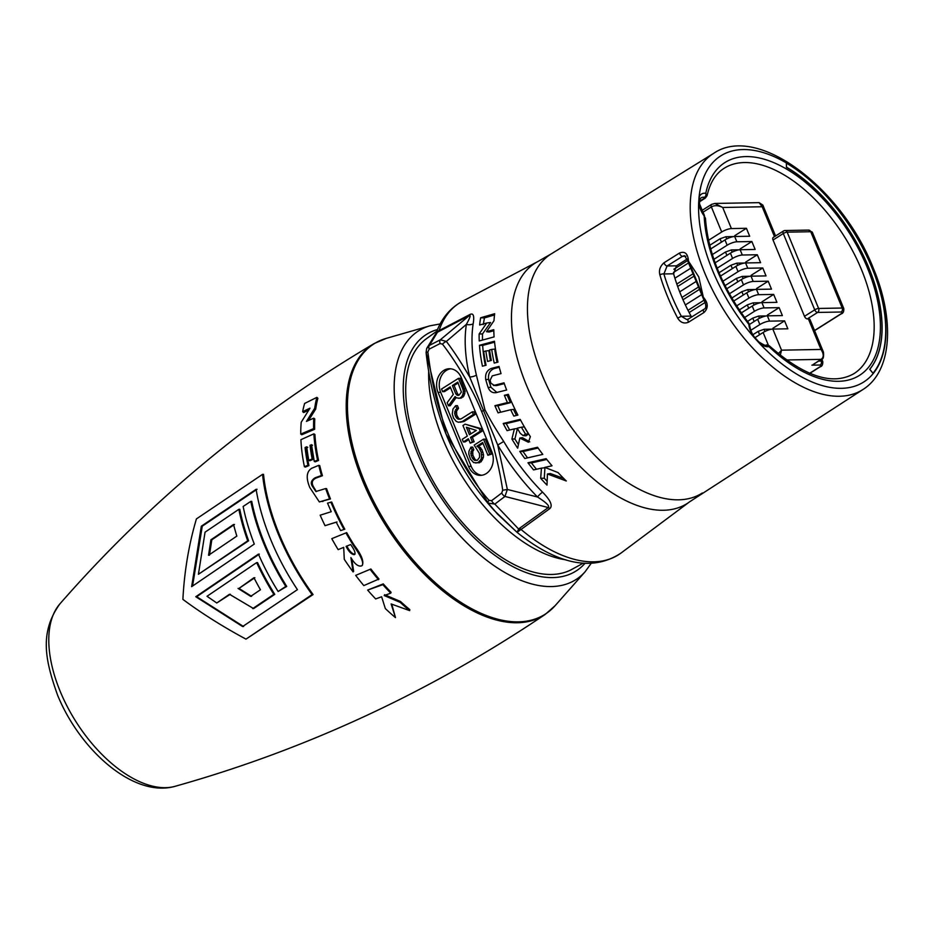 <?xml version="1.0" encoding="UTF-8"?>
<svg xmlns="http://www.w3.org/2000/svg" width="934" height="934" viewBox="0 0 934 934"><rect width="100%" height="100%" fill="white"/><g stroke="black" fill="none" stroke-linecap="round" stroke-linejoin="round"><path stroke-width="1.4" d="M353.099 571.935L350.892 557.61C354.792 564.171 358.423 566.915 361.773 565.829C364.248 563.541 361.528 556.851 353.601 545.748A162.294 86.967 -122.3 0 1 345.942 532.917L331.78 538.649A162.224 86.932 57.7 0 0 338.143 549.636L343.7 547.359L344.272 559.303A162.224 86.932 57.7 0 0 353.099 571.935L353.659 571.339L351.768 558.882M257.072 489.276L202.269 526.181L192.567 586.015M278.134 591.502L286.715 586.412A158.348 84.842 -122.3 0 1 251.725 501.36L250.802 501.383A159.831 85.636 57.7 0 0 285.781 586.424L278.134 591.502A159.189 85.298 57.7 0 1 258.438 554.131L195.778 596.733L242.618 626.551L297.421 589.646A160.321 85.905 -122.3 0 1 256.126 489.299L201.312 526.204L191.633 586.669L254.293 544.067A159.189 85.298 57.7 0 1 243.144 506.462L250.802 501.383M259.325 554.119L196.665 596.709L243.564 626.539M256.652 562.595L257.539 562.583A157.309 84.294 57.7 0 0 274.771 594.351L253.616 608.594L229.472 594.281L216.77 602.99L207.009 596.289L256.652 562.595A158.792 85.087 57.7 0 0 273.837 594.363L252.682 608.606M230.359 594.257L216.77 602.99M238.859 509.322L239.781 509.299A157.309 84.294 57.7 0 0 248.607 540.809L198.417 574.282L205.06 532.182L238.859 509.322A158.792 85.087 57.7 0 0 247.72 540.833L198.417 574.282M254.842 577.702L238.964 588.408L251.596 596.336M234.469 524.476L211.82 539.805L209.45 555.251M355.002 554.166L354.908 554.201C352.27 554.096 349.561 551.352 346.794 545.993M262.547 474.355L263.516 474.332A159.34 85.379 57.7 0 0 279.394 534.61A159.34 85.379 57.7 0 0 313.077 594.561L245.981 639.136C222.724 626.597 201.686 613.346 182.889 599.383C184.348 571.281 188.866 544.464 196.42 518.907L262.547 474.355A160.823 86.173 57.7 0 0 312.096 594.573L245.981 639.136M325.032 525.679L336.217 522.153L340.606 530.582L344.809 529.228A160.811 86.173 -122.3 0 1 331.745 502.048L327.53 503.134L331.231 511.704L320.175 515.194A162.224 86.932 57.7 0 0 325.032 525.679L337.011 521.966M395.467 617.607L391.136 603.948L409.664 610.638A162.294 86.967 -122.3 0 1 400.242 602.395L384.201 595.565L390.762 593.16L391.089 592.296A160.811 86.173 -122.3 0 1 383.244 583.89L367.634 590.078A162.224 86.932 57.7 0 0 375.678 598.939L381.621 596.756L385.333 608.571A162.224 86.932 57.7 0 0 395.467 617.607L391.766 604.205M409.664 610.638L409.816 609.622A160.811 86.173 -122.3 0 1 400.488 601.461L384.551 594.724M370.856 569.004L355.679 575.379A162.224 86.932 57.7 0 0 363.816 585.595L378.982 578.987A160.811 86.173 -122.3 0 1 370.856 569.004L355.679 575.379M362.334 565.245C364.026 561.194 361.33 554.562 354.266 545.328A160.811 86.173 -122.3 0 1 346.689 532.613L343.817 533.769M362.497 565.14L361.773 565.829M238.065 588.42L250.686 596.359L260.469 589.763A158.044 84.679 57.7 0 1 253.943 577.726L238.964 588.408M233.558 524.488L210.909 539.817L208.551 555.263L236.839 536.104A158.044 84.679 57.7 0 1 233.558 524.488M313.077 594.561L312.096 594.573M318.751 465.33L311.629 468.296C306.469 471.67 305.862 478.068 309.796 487.513L319.346 501.932L329.585 498.943A162.294 86.967 -122.3 0 1 325.674 488.552L315.89 491.517L312.47 486.427C310.298 483.182 311.174 480.309 315.097 477.811L321.459 475.499A162.294 86.967 -122.3 0 1 318.751 465.33L319.743 465.646A160.811 86.173 57.7 0 0 322.428 475.721L316.066 478.045C312.119 479.889 311.256 482.808 313.497 486.801L316.369 491.541M325.674 488.552L326.596 488.657A160.811 86.173 57.7 0 0 330.473 498.943L319.346 501.932M304.414 466.708L307.916 465.225A162.271 86.944 -122.3 0 1 305.068 447.514L306.761 446.767A162.282 86.955 57.7 0 0 308.815 460.369L312.154 458.956A162.294 86.967 -122.3 0 1 310.041 445.331L311.512 444.689L314.279 461.466L315.283 461.828L318.564 460.45A160.811 86.173 -122.3 0 1 314.898 434.45L313.859 433.855L300.911 439.68A162.224 86.932 57.7 0 0 304.414 466.708L305.43 467.07L308.932 465.587A160.788 86.15 -122.3 0 1 306.107 448.04L307.788 447.293M308.815 460.369L309.831 460.766L313.159 459.353A160.811 86.173 -122.3 0 1 311.069 445.857L312.54 445.214M308.489 420.487L315.715 409.08A160.811 86.173 -122.3 0 1 317.875 398.293L316.871 397.359L304.624 403.453A162.224 86.932 57.7 0 0 302.663 411.661L303.69 412.536L308.699 410.131M302.663 411.661L310.006 408.17L301.215 422.226A162.224 86.932 57.7 0 0 300.76 434.077L301.799 434.742L314.665 429.266A160.811 86.173 -122.3 0 1 314.781 418.911L313.754 418.163L306.469 421.386L314.7 408.251L315.715 409.08M571.059 569.822A136.434 73.109 -122.3 0 1 419.973 454.193A136.434 73.109 -122.3 0 1 425.495 339.392L436.867 331.126M426.126 352.503L426.663 348.475L436.19 333.041L437.497 332.177L429.43 345.417L440.369 339.778L446.347 341.435C453.375 350.577 461.162 362.439 469.709 377.021L497.729 445.028A149.335 80.02 57.7 0 0 537.529 497.005C546.285 502.55 549.869 506.076 548.281 507.559L504.944 496.444L494.833 504.103L488.202 503.099L497.402 513.969L516.969 532.263L494.063 510.303A141.898 76.028 57.7 0 1 446.172 434.485L426.126 352.503L426.663 348.475L429.43 345.417A4.448 2.463 62.8 0 0 429.161 349.164L440.101 343.537L442.506 344.179C455.512 360.991 473.304 389.793 481.605 411.52C490.105 431.403 498.908 463.638 502.702 490.233L501.71 493.024L491.611 500.682L489.007 500.344C474.787 484.232 461.7 463.392 449.756 437.836C436.061 406.045 431.753 380.897 427.854 351.978L429.161 349.164M489.007 500.344A4.448 1.856 -39.4 0 0 488.202 503.099L445.833 433.645M436.131 333.111L438.525 330.881L469.849 314.548C473.386 312.715 474.484 315.797 473.164 323.806A145.646 78.036 57.7 0 0 476.41 375.153L484.921 409.734C489.941 419.483 496.211 430.06 503.741 441.478L497.729 445.028L507.36 489.463L537.529 497.005A7.414 2.382 135.3 0 1 542.561 492.171C550.511 500.227 552.94 505.703 549.834 508.598L517.051 532.345L518.65 529.064A7.414 4.658 -138.3 0 1 520.53 529.823M520.296 433.376L523.192 435.618L525.527 434.112A143.964 77.137 -122.3 0 1 521.406 427.2L517.261 428.192A144.268 77.3 -122.3 0 0 520.296 433.376M479.481 345.288L494.471 341.225A143.754 77.032 -122.3 0 0 497.997 362.1L494.226 363.092A144.058 77.195 -122.3 0 1 491.704 349.421L489.544 349.993A144.245 77.288 -122.3 0 0 491.342 360.431L487.595 361.423A144.548 77.452 -122.3 0 1 485.878 350.974L483.73 351.558A144.723 77.545 -122.3 0 0 486.065 365.229L482.446 366.186A145.027 77.709 -122.3 0 1 479.481 345.288L482.691 345.417L494.576 342.183M480.648 317.77L494.67 313.719A143.754 77.032 -122.3 0 0 493.993 320.712L486.497 331.698L493.782 329.679A143.754 77.032 -122.3 0 0 494.098 336.894L479.235 340.968A145.027 77.709 -122.3 0 1 479.142 333.987L486.754 323.001L479.656 325.02A145.027 77.709 -122.3 0 1 480.648 317.77L484.419 317.922L494.506 314.968M519.806 438.058L517.669 448.203A145.027 77.709 -122.3 0 1 511.902 439.038L514.377 428.881L507.057 430.644A145.027 77.709 -122.3 0 1 503.228 423.487L520.18 419.378A143.754 77.032 -122.3 0 0 530.36 436.657L528.422 442.237L519.806 438.058L522.421 437.661L529.741 441.852M519.783 451.379A145.027 77.709 -122.3 0 0 524.791 458.512L542.794 454.391A143.754 77.032 -122.3 0 1 537.54 447.258L519.783 451.379L523.04 451.507L538.089 448.028M527.967 462.785A145.027 77.709 -122.3 0 0 533.559 469.919L541.451 468.144L540.681 478.29A145.027 77.709 -122.3 0 0 547.009 485.131L547.429 473.97L566.273 480.987A143.754 77.032 -122.3 0 1 558.088 472.581L544.802 467.397L552.029 465.786A143.754 77.032 -122.3 0 1 546.133 458.664L527.967 462.785L531.399 462.925L546.764 459.458M494.915 405.683L507.419 402.577A144.058 77.195 -122.3 0 1 504.372 395.304L508.329 394.323A143.754 77.032 -122.3 0 0 517.903 415.093L513.828 416.085A144.058 77.195 -122.3 0 1 510.7 409.746L498.067 412.851A145.027 77.709 -122.3 0 1 494.915 405.683L497.869 405.8L510.373 402.694A139.586 74.802 -122.3 0 1 507.314 395.421L508.645 395.094M496.444 392.572C492.522 393.261 489.743 391.544 488.12 387.447A145.027 77.709 -122.3 0 1 485.727 379.554C485.003 374.044 486.871 370.331 491.319 368.428L499.048 366.42A143.754 77.032 -122.3 0 0 501.044 373.612L492.241 375.877L490.07 380.336A144.723 77.545 -122.3 0 0 490.969 383.267L494.214 385.322L504.01 382.835A143.754 77.032 -122.3 0 0 506.625 390.027L495.499 392.747M496.047 385.579L493.397 385.392L496.911 385.497L504.278 383.629M525.527 434.112L528.516 433.995A139.493 74.743 -122.3 0 1 524.231 426.885L521.406 427.2M523.192 435.618L525.994 435.816L528.516 433.995M485.295 365.428A140.555 75.315 -122.3 0 1 482.68 345.417M490.467 360.664A140.077 75.059 -122.3 0 1 488.926 350.635L485.878 350.974M497.051 362.357A139.586 74.79 -122.3 0 1 494.728 349.071L491.704 349.421M493.806 330.729L489.171 332.014L486.497 331.698M483.287 324.6L484.419 317.922M482.481 340.069A140.555 75.315 -122.3 0 1 482.528 333.917L490.583 322.522L486.754 323.001M520.588 420.137L506.24 423.604A140.555 75.315 -122.3 0 0 509.684 430.014M518.405 444.572A140.555 75.315 -122.3 0 1 514.903 438.98L517.424 428.508L514.377 428.881M527.582 457.87A140.555 75.315 -122.3 0 1 523.168 451.694M536.466 469.265A140.555 75.315 -122.3 0 1 531.551 463.112M547.102 481.243L544.277 478.22L544.931 467.724L541.451 468.144M563.739 478.465L550.406 473.538L547.429 473.97M500.682 412.209A140.555 75.315 -122.3 0 1 497.869 405.8M516.444 415.443A139.586 74.802 -122.3 0 1 513.478 409.431L510.7 409.746M496.036 385.579L496.911 385.497M499.27 367.249L494.063 368.615C489.755 370.448 487.945 374.032 488.61 379.391A140.555 75.315 -122.3 0 0 490.98 387.295L496.876 392.467M479.142 333.987L482.528 333.917M511.902 439.038L514.903 438.98M503.228 423.487L506.24 423.604M540.681 478.29L544.277 478.22M507.419 402.577L510.373 402.694M504.372 395.304L507.314 395.421M488.12 387.447L490.98 387.295M485.727 379.554L488.61 379.391M549.834 508.598A7.414 3.678 -125.8 0 0 548.281 507.559L519.421 528.364A7.414 3.678 -125.8 0 1 520.938 529.38A148.891 79.775 -122.3 0 0 621.168 552.94C589.646 574.118 552.403 560.704 517.051 532.345L517.051 532.345M491.611 500.682A4.448 2.288 -127.2 0 0 494.833 504.103L518.65 529.064L519.421 528.364M862.946 389.513C892.145 371.253 895.099 320.012 873.197 267.906C841.756 187.664 757.205 123.521 713.751 153.293A139.691 74.848 57.7 0 0 704.796 273.113A139.691 74.848 57.7 0 0 862.946 389.513L689.642 501.791A142.213 76.203 -122.3 0 1 546.647 424.059A142.213 76.203 -122.3 0 1 537.891 261.52L462.283 301.39A148.891 79.775 -122.3 0 0 439.027 330.659A7.414 3.923 62.4 0 1 438.373 331.745L437.497 332.177A7.414 5.289 65.7 0 0 438.525 330.881M438.373 331.745L469.195 315.657A7.414 3.923 62.4 0 0 469.849 314.548M440.101 343.537A4.448 2.463 62.8 0 1 440.369 339.778L469.195 315.657C471.016 314.688 470.082 317.595 466.381 324.378A7.414 5.324 -171.3 0 0 473.164 323.806M442.506 344.179A4.448 1.775 143.1 0 1 446.347 341.435L466.381 324.378A149.335 80.02 57.7 0 0 469.709 377.021A7.414 3.386 166.8 0 0 476.41 375.153M502.702 490.233L507.36 489.463L504.944 496.444A4.448 2.288 -127.2 0 1 501.71 493.024M461.303 377.675A16.298 13.088 -91 0 0 449.371 368.732A16.298 13.088 -91 0 0 438.034 392.373L468.564 466.428A16.298 13.088 -91 0 0 480.496 475.371A16.298 13.088 -91 0 0 491.833 451.729L461.303 377.675M450.702 368.79A16.298 13.088 -91 0 0 440.685 392.327L471.215 466.381A16.298 13.088 -91 0 0 481.816 475.266M450.55 387.762L444.409 391.638L442.634 391.673L450.2 386.898L453.294 394.393L447.176 402.694L448.448 405.776L450.223 405.753L456.154 397.534M448.448 405.776L455.103 396.576L456.551 397.884L460.299 398.269L463.894 395.993L465.144 391.323L460.24 378.305L458.477 378.34L441.548 389.023L442.634 391.673M460.147 419.179L458.547 418.257L456.738 414.965L456.551 411.193L458.524 408.275L457.438 405.636L455.664 405.671L452.967 409.034L452.266 413.925L453.539 418.117L456.259 421.409L458.419 422.261L462.213 421.538L473.375 414.486L472.277 411.847L461.116 418.887L458.057 419.156L455.699 416.762L454.601 413.003L456.761 408.31L455.664 405.671M460.228 422.238L463.976 421.503L475.137 414.451L474.052 411.812L472.277 411.847M470.211 443.148L474.133 441.759L472.324 437.346L482.037 431.204L480.952 428.566L465.097 424.153L462.937 425.519L467.304 436.096L462.26 439.284L463.346 441.922L468.389 438.747L470.211 443.148L472.37 441.782L470.549 437.381L480.274 431.239L479.189 428.589L465.097 424.153M463.346 441.922L465.12 441.899L468.751 439.599M476.865 460.427L475.091 459.481L472.908 455.302L472.721 451.531L473.795 449.744L472.709 447.094L470.946 447.129L468.973 451.157L468.798 454.041L470.432 459.119L473.69 462.622L477.846 462.774L480.718 459.843L481.617 457.613L481.243 452.301L478.885 447.678L476.889 446.148L482.656 442.518L487.922 455.302L489.72 454.157L483.543 439.167L474.18 445.086L479.434 453.434L479.632 457.205L477.297 460.345L474.589 460.38L472.242 457.987L470.783 453.34L472.032 449.779L470.946 447.129M475.675 463.031L481.045 461.828L483.38 457.578L483.555 454.695L481.921 449.616L478.663 446.125L483.006 443.37M487.922 455.302L491.494 454.122L485.306 439.143L483.543 439.167M459.061 395.187L457.8 395.432L455.815 393.903L452.36 385.532L457.765 382.123L461.396 392.046L459.061 395.187L457.578 393.879L454.122 385.497L458.115 382.975M470.876 433.843L468.424 427.889M464.595 388.883L462.832 388.918L458.477 378.34M465.144 391.323L463.381 391.346L462.832 388.918M464.793 393.763L463.031 393.798L463.381 391.346M463.894 395.993L462.132 396.028L463.031 393.798M462.995 397.113L461.233 397.148L462.132 396.028M461.559 398.024L459.797 398.059L461.233 397.148M458.536 398.304L459.797 398.059M466.37 427.235L476.305 430.411L469.463 434.73L466.37 427.235M457.578 393.879L455.815 393.903M454.122 385.497L452.36 385.532M458.489 394.977L456.714 395M458.524 408.275L456.761 408.31M457.263 409.629L455.5 409.664M456.551 411.193L454.776 411.229M456.376 412.968L454.601 413.003M456.738 414.965L454.975 415M457.462 416.727L455.699 416.762M458.547 418.257L456.784 418.292M459.82 419.132L458.057 419.156M475.137 414.451L473.375 414.486M463.976 421.503L462.213 421.538M480.952 428.566L479.189 428.589M482.037 431.204L480.274 431.239M472.324 437.346L470.549 437.381M474.133 441.759L472.37 441.782M491.494 454.122L489.72 454.157M478.663 446.125L476.889 446.148M480.648 447.643L478.885 447.678M481.921 449.616L480.146 449.651M483.006 452.266L481.243 452.301M483.555 454.695L481.792 454.73M483.38 457.578L481.617 457.613M482.481 459.808L480.718 459.843M481.045 461.828L479.282 461.863M479.609 462.739L477.846 462.774M473.795 449.744L472.032 449.779M472.721 451.531L470.958 451.566M472.546 453.317L470.783 453.34M472.908 455.302L471.145 455.337M474.005 457.952L472.242 457.987M475.091 459.481L473.328 459.516M476.352 460.357L474.589 460.38M677.687 318.097A140.088 75.07 -122.3 0 1 667.53 296.51A140.088 75.07 -122.3 0 1 659.871 274.865A2.965 1.167 -16.4 0 1 663.899 273.966A137.123 73.482 57.7 0 0 681.341 316.287L677.687 318.097C680.501 322.65 684.12 324.005 688.556 322.183L703.991 312.493C708.509 308.08 708.276 302.978 703.325 297.187L698.76 276.896L688.51 261.24C687.938 253.628 684.937 250.896 679.497 253.044A2.965 1.564 57.9 0 0 682.544 256.301L684.505 255.659L687.459 260.317L703.862 299.896C706.431 305.173 706.431 308.325 703.862 309.329L688.416 319.019A2.965 1.564 -122.1 0 1 688.428 319.019L686.688 319.521L681.341 316.287L691.067 316.112A121.093 64.878 -122.3 0 1 673.624 273.79L676.438 265.816L687.272 258.928M659.871 274.865C658.715 270.206 660.116 266.167 664.051 262.734L679.497 253.044M704.528 197.284A2.965 2.265 98.6 0 0 705.777 193.315A125.915 67.47 57.7 0 1 811.529 187.594A125.915 67.47 57.7 0 1 877.797 348.37A125.915 67.47 57.7 0 1 768.939 346.572A2.965 2.452 -102.1 0 0 766.242 344.996C766.499 346.21 764 345.136 758.712 341.797A2.965 1.238 -49.3 0 1 758.887 342.708A133.772 71.673 57.7 0 0 864.429 381.551A133.772 71.673 57.7 0 0 871.947 267.486A133.772 71.673 57.7 0 0 771.227 155.406A133.772 71.673 57.7 0 0 699.041 197.483A17.781 9.527 -122.3 0 1 705.777 193.315L707.061 195.731C710.003 182.795 715.642 173.677 723.967 168.4A121.467 65.088 57.7 0 1 844.114 236.174A121.467 65.088 57.7 0 1 853.688 373.798C832.194 385.765 804.034 376.414 769.231 345.732L768.939 346.572A17.781 9.527 -122.3 0 1 758.887 342.708L754.182 337.501A17.781 9.527 -122.3 0 1 748.811 324.296A125.915 67.47 57.7 0 1 704.178 215.987L705.462 218.311L704.178 215.987A17.781 9.527 -122.3 0 1 698.667 202.783L699.041 197.483A2.965 2.277 17.6 0 1 699.753 199.678L700.979 197.903A14.816 7.939 -122.3 0 1 704.528 197.284L704.446 198.148L699.426 201.347M786.335 163.111L786.463 167.291A128.168 68.672 57.7 0 1 868.608 267.556A128.168 68.672 57.7 0 1 869.717 369.292L872.963 373.285A133.352 71.451 57.7 0 0 871.807 267.428A133.352 71.451 57.7 0 0 786.335 163.111L786.568 167.221A128.168 68.672 -122.3 0 1 868.713 267.486A128.168 68.672 -122.3 0 1 869.823 369.222L872.963 373.285M748.811 324.296L748.811 323.129L749.652 325.336A2.965 1.705 -5.7 0 0 748.811 324.296M691.067 316.112L691.639 317M673.624 273.79L663.899 273.966L667.098 265.98L682.544 256.301L685.895 256.231M687.716 259.652L688.51 261.24M703.325 297.187L703.571 299.417M688.183 319.241L686.688 319.521M702.508 212.532L711.369 206.928C714.51 205.118 718.281 205.293 722.706 207.476L731.404 228.573L746.418 228.293L749.687 236.232L734.673 236.5L736.856 241.789L751.858 241.521L755.139 249.448L740.125 249.728L742.308 255.017L757.311 254.748L760.58 262.676L745.577 262.956L747.76 268.245L762.763 267.965L766.032 275.904L751.029 276.172L753.201 281.461L768.215 281.192L771.484 289.131L756.482 289.4L758.653 294.689L773.667 294.42L776.936 302.347L761.922 302.628L764.105 307.916L779.119 307.636L782.388 315.575L767.374 315.855L769.558 321.144L784.572 320.864L787.841 328.803L772.827 329.072A7.414 1.938 157.6 0 0 763.125 332.492L754.905 337.688M750.831 330.262L759.856 324.565A7.414 1.938 157.6 0 1 769.558 321.144M767.374 315.855A7.414 1.938 157.6 0 0 757.672 319.276L749.477 324.448M744.585 317.537L754.403 311.337A7.414 1.938 157.6 0 1 764.105 307.916M761.922 302.628A7.414 1.938 157.6 0 0 752.22 306.048L741.304 312.937M736.611 305.908L748.951 298.109A7.414 1.938 157.6 0 1 758.653 294.689M756.482 289.4A7.414 1.938 157.6 0 0 746.768 292.821L733.622 301.122M729.372 293.813L743.499 284.882A7.414 1.938 157.6 0 1 753.201 281.461M751.029 276.172A7.414 1.938 157.6 0 0 741.327 279.593L726.675 288.839M705.287 302.359L689.152 312.54M685.358 304.939L701.609 294.677M722.869 281.251L738.047 271.666A7.414 1.938 157.6 0 1 747.76 268.245M745.577 262.956A7.414 1.938 157.6 0 0 735.875 266.377L720.488 276.09M699.426 289.388L682.999 299.767M679.695 291.852L696.157 281.449M717.16 268.186L732.606 258.438A7.414 1.938 157.6 0 1 742.308 255.017M740.125 249.728A7.414 1.938 157.6 0 0 730.423 253.149L715.117 262.816M693.985 276.16L677.664 286.469M674.908 278.204L690.705 268.233M712.327 254.573L727.154 245.21A7.414 1.938 157.6 0 1 736.856 241.789M734.673 236.5A7.414 1.938 157.6 0 0 724.971 239.921L710.669 248.958M688.533 262.944L673.402 272.495M708.509 240.318L721.702 231.994A7.414 1.938 157.6 0 1 731.404 228.573M813.024 364.61L821.57 359.216A2.965 1.588 -122.3 0 1 821.079 359.356C823.963 357.325 823.94 354.021 820.986 349.444L781.524 350.168L778.267 353.764M772.827 329.072L781.524 350.168L780.264 355.387M773.037 240.003L783.287 233.523L814.74 309.831A2.965 1.588 57.7 0 0 817.6 312.435L807.338 318.914A2.965 1.588 -122.3 0 1 804.478 316.311L773.037 240.003A2.965 1.588 -122.3 0 1 773.212 237.458L783.474 230.978A2.965 1.588 57.7 0 0 783.287 233.523A2.965 0.771 -22.4 0 1 787.175 232.157A2.965 2.382 -91 0 0 785.004 230.523A2.965 2.382 -91 0 0 783.965 230.838A2.965 1.588 57.7 0 0 783.474 230.978A2.965 2.965 0 0 1 785.004 230.523L808.575 230.091A2.965 2.382 89 0 1 810.747 231.725A7.554 1.973 -22.4 0 1 812.335 232.251L808.575 230.091M807.338 318.914L808.4 318.903A7.414 1.938 -22.4 0 1 809.953 319.416L823.461 352.165L820.986 349.444L808.4 318.903M784.572 320.864L772.932 328.219L773.282 329.072M751.485 276.172L751.134 275.32L762.763 267.965M746.033 262.944L745.682 262.092L757.311 254.748M740.58 249.717L740.23 248.864L751.858 241.521M735.128 236.489L734.778 235.648L746.418 228.293M756.937 289.388L756.575 288.536L768.215 281.192M762.377 302.616L762.027 301.764L773.667 294.42M767.83 315.844L767.479 314.992L779.119 307.636M704.084 300.164L688.008 310.31M698.469 287.042L681.983 297.444M693.016 273.814L676.811 284.041M687.564 260.586L673.858 269.249M712.047 204.254L714.907 203.449L722.706 207.476L762.179 206.753L759.132 202.643L714.907 203.449L711.556 204.394A2.965 1.588 57.7 0 1 712.047 204.254M774.496 236.652L762.179 206.753L762.833 205.071L759.132 202.643M814.53 330.508L840.635 314.034A4.588 1.203 157.6 0 0 841.172 312.014L817.6 312.435A2.965 2.382 -91 0 0 818.628 308.453A2.965 0.771 157.6 0 0 814.74 309.831L804.478 316.311M813.012 364.61L821.079 359.356L786.3 359.987M321.459 475.499L322.428 475.721M312.47 486.427L313.497 486.801M329.585 498.943L330.473 498.943M322.078 501.453L322.977 501.476M314.279 461.466L317.56 460.088L318.564 460.45M317.56 460.088A162.294 86.967 -122.3 0 1 313.859 433.855M310.041 445.331L311.069 445.857M312.154 458.956L313.159 459.353M305.068 447.514L306.107 448.04M307.916 465.225L308.932 465.587M314.7 408.251A162.294 86.967 -122.3 0 1 316.871 397.359M300.76 434.077L313.626 428.624L314.665 429.266M313.626 428.624A162.294 86.967 -122.3 0 1 313.754 418.163M274.771 594.351L273.837 594.363M211.82 539.805L210.909 539.817M248.607 540.809L247.72 540.833M286.715 586.412L285.781 586.424M196.665 596.709L195.778 596.733M202.269 526.181L201.312 526.204M390.762 593.16A162.294 86.967 -122.3 0 1 382.847 584.661L383.244 583.89M382.847 584.661L367.634 590.078M400.242 602.395L400.488 601.461M378.539 579.722A162.294 86.967 -122.3 0 1 370.343 569.647M345.942 532.917L346.689 532.613M350.635 544.545C354.71 550.196 355.924 553.57 354.278 554.679C351.418 554.341 348.686 551.585 346.094 546.39L350.635 544.545M344.051 529.508A162.294 86.967 -122.3 0 1 330.869 502.072M752.921 334.687L758.221 331.348L764.035 329.293L771.904 329.153M759.611 334.722L758.221 331.348M764.934 331.477L764.035 329.293M747.504 321.448L752.769 318.12L758.583 316.066L766.452 315.925M754.158 321.494L752.769 318.12M759.482 318.249L758.583 316.066M739.273 309.971L747.317 304.893L753.131 302.838L761 302.698M748.706 308.267L747.317 304.893M754.042 305.033L753.131 302.838M731.789 298.039L741.865 291.677L747.69 289.622L755.559 289.47M743.254 295.039L741.865 291.677M748.589 291.805L747.69 289.622M725.029 285.641L736.412 278.449L742.238 276.394L750.107 276.254M737.802 281.823L736.412 278.449M743.137 278.577L742.238 276.394M719.04 272.751L730.96 265.221L736.786 263.166L744.655 263.026M732.349 268.595L730.96 265.221M737.685 265.349L736.786 263.166M713.891 259.337L725.508 251.993L731.334 249.95L739.203 249.798M726.897 255.367L725.508 251.993M732.233 252.133L731.334 249.95M709.7 245.315L720.056 238.777L725.881 236.722L733.75 236.582M721.445 242.151L720.056 238.777M726.78 238.906L725.881 236.722M175.055 786.323C133.889 798.091 80.196 750.492 57.616 695.246C45.532 661.225 38.889 632.948 59.858 603.936A109.231 58.527 57.7 0 0 60.196 691.37A109.231 58.527 57.7 0 0 175.043 786.323C306.41 749.442 429.78 692.152 545.164 614.455L555.111 605.687A159.994 85.73 57.7 0 1 364.167 480.823A159.994 85.73 57.7 0 1 386.267 338.377L374.09 343.584A160.204 85.846 57.7 0 0 362.941 481.535A160.204 85.846 57.7 0 0 545.164 614.455M440.159 323.946L429.873 325.838A147.163 78.853 57.7 0 0 409.547 456.866A147.163 78.853 57.7 0 0 585.163 571.701L591.28 563.225M437.521 329.527A139.96 74.989 57.7 0 0 417.872 454.228A139.96 74.989 57.7 0 0 585.104 563.214M428.694 370.786A137.298 73.564 57.7 0 0 442.961 439.365A137.298 73.564 57.7 0 0 565.829 559.816M503.741 441.478A145.646 78.036 57.7 0 0 542.561 492.171M491.319 368.428L494.063 368.615M445.775 433.516C435.711 407.796 429.15 380.78 426.079 352.468L427.854 351.978M484.921 409.734A7.414 1.938 157.6 0 1 482.983 410.762A4.448 1.156 157.6 0 0 481.605 411.52M438.034 392.373L440.685 392.327M468.564 466.428L471.215 466.381M702.31 493A141.419 75.782 -122.3 0 1 542.21 375.164A141.419 75.782 -122.3 0 1 551.27 253.873L537.891 261.52M704.458 215.579L699.496 203.787A2.965 1.681 -6.4 0 0 698.667 202.783A133.772 71.673 57.7 0 0 712.525 270.393A133.772 71.673 57.7 0 0 754.182 337.501L754.485 337.116C752.115 334.197 750.504 330.274 749.652 325.336M699.391 201.872L705.357 198.055A2.965 1.611 -122.6 0 1 704.446 198.148M664.051 262.734A2.965 1.564 57.9 0 0 667.098 265.98L676.438 265.816M703.29 296.837L688.708 261.462M703.991 312.493A2.965 1.564 -122.1 0 1 703.827 309.352M688.556 322.183A2.965 1.564 -122.1 0 1 688.393 319.043M763.125 332.492L768.343 345.148M757.672 319.276L759.856 324.565M752.22 306.048L754.403 311.337M746.768 292.821L748.951 298.109M741.327 279.593L743.499 284.882M735.875 266.377L738.047 271.666M730.423 253.149L732.606 258.438M724.971 239.921L727.154 245.21M711.533 204.406A2.965 1.588 57.7 0 0 711.369 206.928L721.702 231.994M809.591 373.32L819.643 366.969A2.965 1.588 57.7 0 0 820.134 366.828C822.072 366.385 822.947 364.622 822.761 361.551A7.414 1.938 157.6 0 0 821.196 361.038L818.616 361.084M819.643 366.969A4.448 1.156 157.6 0 0 820.169 365.019L811.868 365.159M787.175 232.157L810.747 231.725L842.199 308.033L818.628 308.453L787.175 232.157M840.635 314.034A2.965 1.588 57.7 0 0 841.125 313.894C843.098 313.415 843.986 311.641 843.787 308.559A7.554 1.973 157.6 0 0 842.199 308.033A2.965 2.382 -91 0 1 841.172 312.014M820.682 359.777L821.196 361.038A2.965 2.382 -91 0 1 820.169 365.019M315.097 477.811L316.066 478.045M353.601 545.748L354.266 545.328M59.858 603.936C149.603 501.173 254.352 414.392 374.09 343.584M429.873 325.838L386.267 338.377M585.163 571.701L555.111 605.687M571.036 569.833L583.388 563.109M689.642 501.791L621.168 552.94M436.096 333.204C441.245 318.704 449.978 308.092 462.283 301.39M713.751 153.293L551.27 253.873M699.496 203.787L699.741 199.724M705.462 218.311C708.019 253.242 722.461 288.186 748.811 323.129M705.357 198.055L707.061 195.731M766.207 345.008L769.231 345.732M758.712 341.797L754.485 337.116M701.562 210.699L711.556 204.394M809.755 373.39L820.134 366.828M814.588 330.648L841.125 313.894M843.787 308.559L812.335 232.251M821.745 359.1L822.761 361.551M821.57 359.216C823.274 359.298 823.905 356.951 823.461 352.165M775.57 235.975L762.833 205.071M344.529 533.489L343.105 534.061"/></g></svg>
